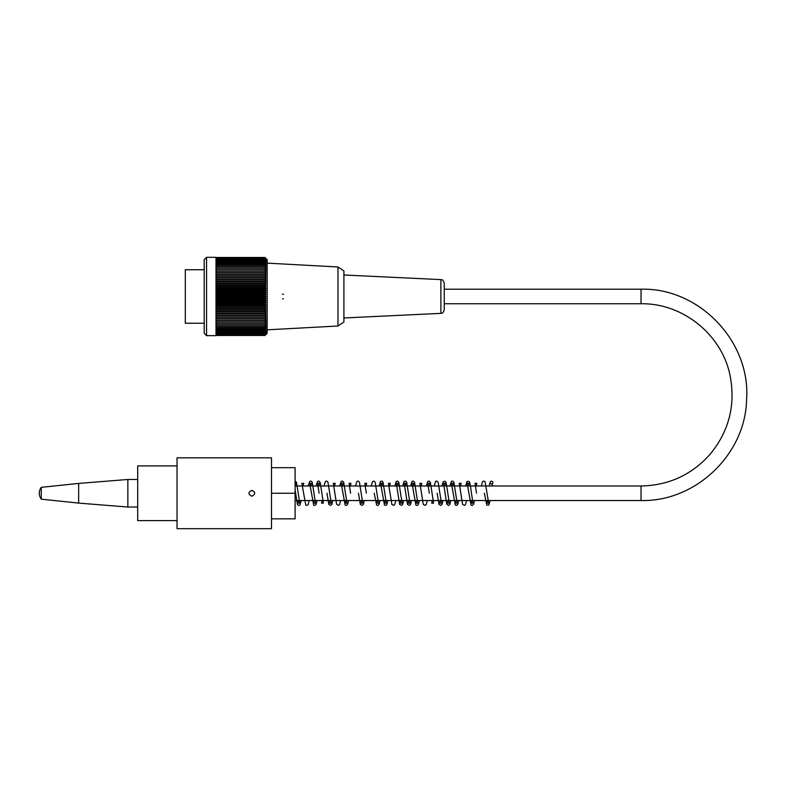 <?xml version="1.0" encoding="UTF-8"?>
<svg xmlns="http://www.w3.org/2000/svg" width="786" height="786" viewBox="0 0 786 786"><rect width="100%" height="100%" fill="white"/><g stroke="black" fill="none" stroke-linecap="round" stroke-linejoin="round"><path stroke-width="1.18" d="M177.037 465.901L137.688 465.901L137.688 520.607L177.037 520.607M444.257 303.76L444.257 283.137L444.257 309.831L444.257 303.76L641.032 303.76L641.032 289.199L444.257 289.199M204.193 269.726L185.309 269.726L185.309 323.243L204.193 323.243M206.561 257.327L206.561 335.642L216.003 335.642L216.003 257.327L206.561 257.327L204.193 259.685L204.193 333.284L206.561 335.642M265.982 258.506A147.188 104.076 180 0 0 264.951 257.484A147.188 109.382 180 0 1 265.982 258.555A147.188 98.486 180 0 0 264.951 257.592A147.188 114.383 180 0 1 265.982 258.712A147.188 92.63 180 0 0 264.951 257.808A147.188 119.079 180 0 1 265.982 258.977A147.188 86.509 180 0 0 264.951 258.122A147.188 123.441 180 0 1 265.982 259.331A147.188 80.162 180 0 0 264.951 258.545A147.188 127.47 180 0 1 265.982 259.802A147.188 73.589 180 0 0 264.951 259.075A147.188 131.144 180 0 1 265.982 260.363A147.188 66.82 180 0 0 264.951 259.704A147.188 134.455 180 0 1 265.982 261.031A147.188 59.864 180 0 0 264.951 260.441A147.188 137.412 180 0 1 265.982 261.787A147.188 52.75 180 0 0 264.951 261.266A147.188 139.977 180 0 1 265.982 262.642A147.188 45.48 180 0 0 264.951 262.2A147.188 142.168 180 0 1 265.982 263.595A147.188 38.092 180 0 0 264.951 263.222A147.188 143.966 180 0 1 265.982 264.636A147.188 30.605 180 0 0 264.951 264.332A147.188 145.371 180 0 1 265.982 265.756A147.188 23.02 180 0 0 264.951 265.53A147.188 146.383 180 0 1 265.982 266.965A147.188 15.386 180 0 0 264.951 266.818A147.188 146.982 180 0 1 265.982 268.262A147.188 7.703 180 0 0 264.951 268.183A147.188 147.188 0 0 1 265.982 269.627L264.951 269.627A147.188 146.982 0 0 1 265.982 271.072A147.188 7.703 180 0 1 264.951 271.15A147.188 146.383 -0 0 1 265.982 272.585A147.188 15.386 180 0 1 264.951 272.732A147.188 145.371 0 0 1 265.982 274.157A147.188 23.02 180 0 1 264.951 274.383A147.188 143.966 -0 0 1 265.982 275.798A147.188 30.605 180 0 1 264.951 276.102A147.188 142.168 -0 0 1 265.982 277.497A147.188 38.092 180 0 1 264.951 277.871A147.188 139.977 -0 0 1 265.982 279.246A147.188 45.48 180 0 1 264.951 279.688A147.188 137.412 0 0 1 265.982 281.034A147.188 52.75 180 0 1 264.951 281.555A147.188 134.455 0 0 1 265.982 282.872A147.188 59.864 180 0 1 264.951 283.461A147.188 131.144 -0 0 1 265.982 284.748A147.188 66.82 180 0 1 264.951 285.406A147.188 127.47 0 0 1 265.982 286.654A147.188 73.589 180 0 1 264.951 287.371A147.188 123.441 0 0 1 265.982 288.59A147.188 80.162 180 0 1 264.951 289.376A147.188 119.079 0 0 1 265.982 290.545A147.188 86.509 180 0 1 264.951 291.39A147.188 114.383 0 0 1 265.982 292.51A147.188 92.63 180 0 1 264.951 293.424A147.188 109.382 0 0 1 265.982 294.495A147.188 98.486 180 0 1 264.951 295.457A147.188 104.076 0 0 1 265.982 296.479A147.188 104.076 180 0 1 264.951 297.501A147.188 98.486 0 0 1 265.982 298.474A147.188 109.382 180 0 1 264.951 299.545A147.188 92.63 -0 0 1 265.982 300.449A147.188 114.383 180 0 1 264.951 301.578A147.188 86.509 -0 0 1 265.982 302.423A147.188 119.079 180 0 1 264.951 303.593A147.188 80.162 0 0 1 265.982 304.379A147.188 123.441 180 0 1 264.951 305.587A147.188 73.589 0 0 1 265.982 306.314A147.188 127.47 180 0 1 264.951 307.562A147.188 66.82 -0 0 1 265.982 308.22A147.188 131.144 180 0 1 264.951 309.507A147.188 59.864 -0 0 1 265.982 310.097A147.188 134.455 180 0 1 264.951 311.413A147.188 52.75 -0 0 1 265.982 311.934A147.188 137.412 180 0 1 264.951 313.28A147.188 45.48 -0 0 1 265.982 313.722A147.188 139.977 180 0 1 264.951 315.098A147.188 38.092 -0 0 1 265.982 315.471A147.188 142.168 180 0 1 264.951 316.866A147.188 30.605 0 0 1 265.982 317.171A147.188 143.966 180 0 1 264.951 318.576A147.188 23.02 0 0 1 265.982 318.802A147.188 145.371 180 0 1 264.951 320.236A147.188 15.386 0 0 1 265.982 320.383A147.188 146.383 180 0 1 264.951 321.818A147.188 7.703 -0 0 1 265.982 321.896A147.188 146.982 180 0 1 264.951 323.341L265.982 323.341A147.188 147.188 0 0 1 264.951 324.785A147.188 7.703 0 0 0 265.982 324.706A147.188 146.982 -0 0 1 264.951 326.151A147.188 15.386 -0 0 0 265.982 325.994A147.188 146.383 0 0 1 264.951 327.428A147.188 23.02 -0 0 0 265.982 327.212A147.188 145.371 -0 0 1 264.951 328.636A147.188 30.605 0 0 0 265.982 328.332A147.188 143.966 0 0 1 264.951 329.747A147.188 38.092 -0 0 0 265.982 329.373A147.188 142.168 0 0 1 264.951 330.768A147.188 45.48 0 0 0 265.982 330.317A147.188 139.977 0 0 1 264.951 331.692A147.188 52.75 0 0 0 265.982 331.181A147.188 137.412 -0 0 1 264.951 332.527A147.188 59.864 -0 0 0 265.982 331.938A147.188 134.455 -0 0 1 264.951 333.254A147.188 66.82 -0 0 0 265.982 332.606A147.188 131.144 0 0 1 264.951 333.893A147.188 73.589 -0 0 0 265.982 333.166A147.188 127.47 -0 0 1 264.951 334.414A147.188 80.162 -0 0 0 265.982 333.628A147.188 123.441 -0 0 1 264.951 334.846A147.188 86.509 0 0 0 265.982 333.991A147.188 119.079 -0 0 1 264.951 335.16A147.188 92.63 0 0 0 265.982 334.256A147.188 114.383 -0 0 1 264.951 335.376A147.188 98.486 -0 0 0 265.982 334.404A147.188 109.382 0 0 1 264.951 335.484A147.188 104.076 -0 0 0 265.982 334.463L267.161 333.284L267.161 259.685L265.982 258.506M216.003 335.484L264.951 335.484M216.003 335.376L264.951 335.376M216.003 335.16L264.951 335.16M216.003 334.846L264.951 334.846M216.003 334.414L264.951 334.414M216.003 333.893L264.951 333.893M216.003 333.254L264.951 333.254M216.003 332.527L264.951 332.527M216.003 331.692L264.951 331.692M216.003 330.768L264.951 330.768M216.003 329.747L264.951 329.747M216.003 328.636L264.951 328.636M216.003 327.428L264.951 327.428M216.003 326.151L264.951 326.151M216.003 324.785L264.951 324.785M216.003 323.341L264.951 323.341M216.003 321.896L265.982 321.896M216.003 321.818L264.951 321.818M216.003 320.383L265.982 320.383M216.003 320.236L264.951 320.236M216.003 318.802L265.982 318.802M216.003 318.576L264.951 318.576M216.003 317.171L265.982 317.171M216.003 316.866L264.951 316.866M216.003 315.471L265.982 315.471M216.003 315.098L264.951 315.098M216.003 313.722L265.982 313.722M216.003 313.28L264.951 313.28M216.003 311.934L265.982 311.934M216.003 311.413L264.951 311.413M216.003 310.097L265.982 310.097M216.003 309.507L264.951 309.507M216.003 308.22L265.982 308.22M216.003 307.562L264.951 307.562M216.003 306.314L265.982 306.314M216.003 305.587L264.951 305.587M216.003 304.379L265.982 304.379M216.003 303.593L264.951 303.593M216.003 302.423L265.982 302.423M216.003 301.578L264.951 301.578M216.003 300.449L265.982 300.449M216.003 299.545L264.951 299.545M216.003 298.474L265.982 298.474M216.003 297.501L264.951 297.501M216.003 296.479L265.982 296.479M264.951 257.484L216.003 257.484M264.951 257.592L216.003 257.592M264.951 257.808L216.003 257.808M264.951 258.122L216.003 258.122M264.951 258.545L216.003 258.545M264.951 259.075L216.003 259.075M264.951 259.704L216.003 259.704M264.951 260.441L216.003 260.441M264.951 261.266L216.003 261.266M264.951 262.2L216.003 262.2M264.951 263.222L216.003 263.222M264.951 264.332L216.003 264.332M264.951 265.53L216.003 265.53M264.951 266.818L216.003 266.818M264.951 268.183L216.003 268.183M264.951 269.627L216.003 269.627M216.003 271.072L265.982 271.072M264.951 271.15L216.003 271.15M216.003 272.585L265.982 272.585M264.951 272.732L216.003 272.732M216.003 274.157L265.982 274.157M264.951 274.383L216.003 274.383M216.003 275.798L265.982 275.798M264.951 276.102L216.003 276.102M216.003 277.497L265.982 277.497M264.951 277.871L216.003 277.871M216.003 279.246L265.982 279.246M264.951 279.688L216.003 279.688M216.003 281.034L265.982 281.034M264.951 281.555L216.003 281.555M216.003 282.872L265.982 282.872M264.951 283.461L216.003 283.461M216.003 284.748L265.982 284.748M264.951 285.406L216.003 285.406M216.003 286.654L265.982 286.654M264.951 287.371L216.003 287.371M216.003 288.59L265.982 288.59M264.951 289.376L216.003 289.376M216.003 290.545L265.982 290.545M264.951 291.39L216.003 291.39M216.003 292.51L265.982 292.51M264.951 293.424L216.003 293.424M216.003 294.495L265.982 294.495M264.951 295.457L216.003 295.457M337.99 326.003L343.904 322.064L343.904 270.905L337.99 266.965L337.99 326.003L267.161 329.825M282.508 298.847A2.358 2.358 0 0 0 283.294 298.709M283.53 294.347A2.358 2.358 0 0 0 282.508 294.121M137.688 507.029L127.853 507.029L127.853 479.48L137.688 479.48M41.265 499.159L41.265 487.349A9.835 9.835 0 0 0 41.265 499.159L78.659 503.099L78.659 483.419L127.853 479.48M490.11 482.565A1.375 1.356 -0 0 0 492.576 483.4A1.375 1.356 -0 0 0 492.301 481.474A1.375 1.356 -0 0 0 490.11 482.565M251.815 490.307C255.627 492.272 255.627 494.237 251.815 496.212C248.012 494.237 248.012 492.272 251.815 490.307L254.497 492.026M271.494 457.835L271.494 528.673L177.037 528.673L177.037 457.835L271.494 457.835M271.494 518.839L295.104 518.839L295.104 493.254L271.494 493.254M271.494 467.68L295.104 467.68L295.104 493.254M641.032 303.76C683.034 302.993 722.481 335.111 730.243 376.396C735.568 405.35 728.927 431.229 710.308 454.043C691.877 474.793 668.788 485.443 641.032 485.974L641.032 500.535C695.689 501.851 745.315 454.495 746.582 399.848C750.935 341.694 699.324 287.597 641.032 289.199M343.904 317.966L440.887 313.368L440.887 279.6L343.904 274.992M295.104 500.535L641.032 500.535M295.104 485.974L641.032 485.974M337.99 266.965L267.161 263.133M440.887 279.6C441.909 280.415 442.439 278.146 444.257 283.137M440.887 313.368C441.752 312.661 442.469 314.734 444.257 309.831M78.659 503.099L127.853 507.029M41.265 487.349L78.659 483.419M492.606 483.361L492.026 485.974M490.179 500.535L488.774 505.064L486.76 505.103L484.392 493.186M490.317 481.857L489.256 485.974M487.408 500.535L486.819 503.168L488.686 503.178L485.09 481.71L483.655 481.052L482.427 481.877L481.386 485.974M476.522 493.186L475.009 483.341L476.876 483.341L476.287 485.974M474.43 500.535L473.575 504.298L472.415 505.398L471.089 505.152L467.139 483.361L468.996 483.341L468.417 485.974M471.659 500.535L471.079 503.168L472.936 503.168L470.028 483.449L469.114 481.484L467.051 481.435L465.646 485.974M466.56 500.535L465.518 504.641L464.428 505.427L462.532 504.199L459.27 483.321L461.146 483.331L460.537 485.974M458.69 500.535L457.933 504.062L456.764 505.369L455.34 505.143L451.4 483.351L453.257 483.341L452.667 485.974M455.919 500.535L455.34 503.168L457.197 503.168L453.895 482.221L452.736 481.111L451.41 481.366L449.897 485.974M448.049 500.535L447.46 503.168L449.327 503.168L446.124 482.447L445.043 481.179L443.068 481.887L442.027 485.974M450.82 500.535L449.769 504.641L448.688 505.427L446.782 504.199L443.53 483.341L445.387 483.341L444.797 485.974M442.95 500.535L442.096 504.298L440.926 505.398L439.02 504.425L437.163 493.186M432.31 500.535L431.71 503.187L433.587 503.187L430.433 482.604L429.215 481.14L427.79 481.366L426.287 485.974M429.294 493.186L427.79 483.341L429.647 483.341L429.058 485.974M427.211 500.535L426.356 504.278L425.197 505.378L423.271 504.386L419.911 483.341L421.777 483.341L421.188 485.974M416.57 500.535L415.981 503.168L417.838 503.178L414.546 482.211L413.377 481.111L412.051 481.366L410.547 485.974M419.341 500.535L418.26 504.691L417.209 505.427L415.892 505.084L412.051 483.341L413.908 483.341L413.318 485.974M411.461 500.535L410.606 504.298L409.447 505.408L407.531 504.425L404.171 483.341L406.038 483.341L405.448 485.974M400.821 500.535L400.241 503.168L402.098 503.178L398.807 482.211L397.637 481.111L396.311 481.366L394.798 485.974M403.591 500.535L402.717 504.337L401.558 505.408L399.652 504.396L396.311 483.341L398.168 483.341L397.569 485.974M395.722 500.535L394.965 504.062L393.884 505.339L391.909 504.622L388.431 483.361L390.288 483.341L389.699 485.974M385.081 500.535L384.501 503.168L386.358 503.178L383.047 482.191L381.937 481.111L380.571 481.346L379.058 485.974M387.852 500.535L386.967 504.357L385.808 505.408L384.482 505.133L380.552 483.321L382.428 483.321L381.829 485.974M379.982 500.535L379.117 504.298L377.958 505.398L376.632 505.152L374.205 493.186M377.211 500.535L376.622 503.168L378.488 503.168L375.197 482.231L374.038 481.13L372.702 481.386L371.189 485.974M366.325 493.186L364.822 483.37L366.669 483.361L366.089 485.974M364.242 500.535L363.378 504.298L362.218 505.398L360.312 504.425L358.455 493.186M361.472 500.535L360.882 503.168L362.749 503.178L359.438 482.201L358.278 481.091L356.962 481.346L355.449 485.974M350.585 493.186L349.082 483.341L350.939 483.341L350.35 485.974M348.503 500.535L347.638 504.298L346.479 505.398L345.152 505.152L341.203 483.341L343.069 483.341L342.48 485.974M345.732 500.535L345.142 503.168L347.009 503.178L343.698 482.211L342.539 481.111L341.212 481.366L339.709 485.974M340.623 500.535L339.552 504.691L338.501 505.427L336.595 504.219L333.333 483.341L335.2 483.341L334.61 485.974M332.753 500.535L331.889 504.317L330.729 505.418L328.833 504.445L326.976 493.186M329.982 500.535L329.393 503.187L331.27 503.187L327.959 482.211L326.799 481.111L325.473 481.366L323.96 485.974M319.106 493.186L317.593 483.341L319.46 483.341L318.861 485.974M317.013 500.535L316.159 504.298L314.99 505.398L313.663 505.152L309.723 483.341L311.58 483.341L310.991 485.974M314.243 500.535L313.663 503.168L315.52 503.168L312.219 482.211L311.06 481.111L309.733 481.366L308.22 485.974M309.144 500.535L308.259 504.357L307.1 505.408L305.774 505.133L301.853 483.341L303.71 483.341L303.121 485.974M301.274 500.535L299.908 505.025L298.7 505.447L297.462 504.641L295.104 489.914M298.503 500.535L297.914 503.168L299.78 503.168L296.479 482.211L295.104 481.061M295.104 483.793L295.841 483.341L295.251 485.974M434.157 485.974L435.65 481.366L436.977 481.111L438.136 482.172L441.457 503.178L439.59 503.168L440.18 500.535M408.7 500.535L408.111 503.168L409.978 503.178L406.686 482.26L405.537 481.12L404.171 481.376L402.678 485.974M322.113 500.535L321.533 503.168L323.39 503.148L320.207 482.496L318.998 481.13L317.583 481.376L316.09 485.974"/></g></svg>
